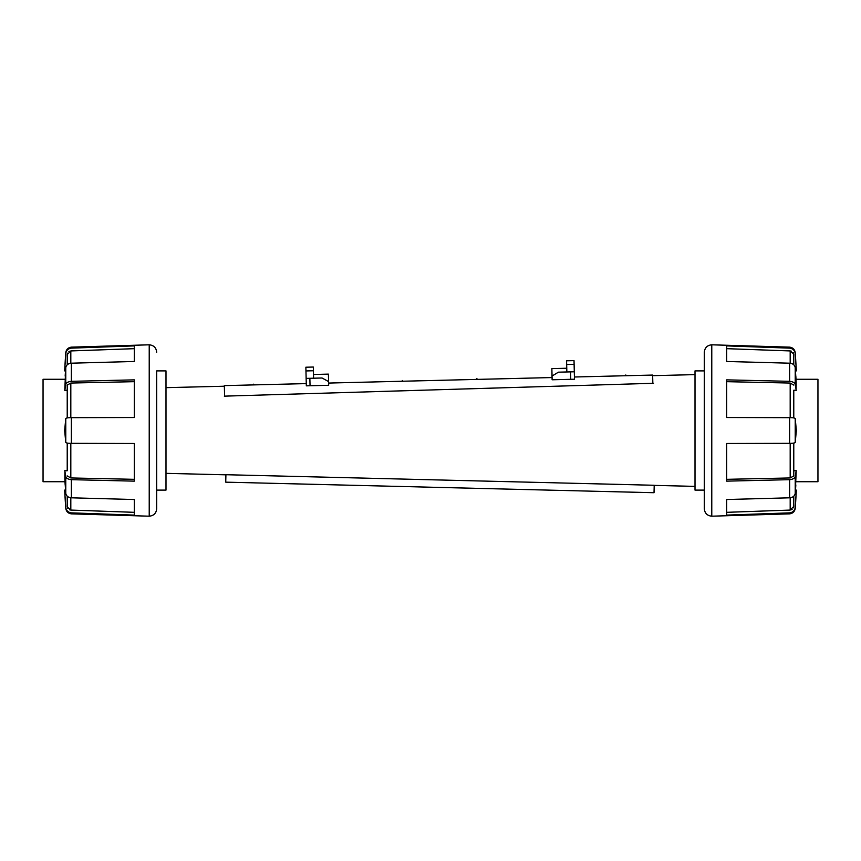 <?xml version="1.0" encoding="UTF-8"?>
<svg xmlns="http://www.w3.org/2000/svg" width="861" height="861" viewBox="0 0 861 861"><rect width="100%" height="100%" fill="white"/><g stroke="black" fill="none" stroke-linecap="round" stroke-linejoin="round"><path stroke-width="1.29" d="M789.634 348.135L789.634 347.144C792.884 347.586 794.746 349.437 795.23 352.676L796.167 367.851L795.23 353.591C794.746 350.416 792.884 348.597 789.634 348.135L726.673 345.896L726.673 361.48L789.634 363.191C792.884 363.493 794.746 364.989 795.23 367.69L796.167 382.166M793.777 390.367L793.777 417.919L793.777 390.367L796.231 390.367L795.23 384.555C794.746 382.747 792.884 381.671 789.634 381.326L726.673 379.862L726.673 417.51L789.634 417.671C792.884 417.639 794.746 417.94 795.23 418.575L796.35 430.5L795.23 442.425C794.746 443.06 792.884 443.35 789.634 443.329L726.673 443.49L726.673 481.138L789.634 479.674C792.884 479.329 794.746 478.253 795.23 476.445L796.231 470.633L795.23 493.31C794.746 496.001 792.884 497.507 789.634 497.809L726.673 499.52L726.673 515.104L789.634 512.865C792.884 512.403 794.746 510.584 795.23 507.409L796.35 490.103L796.167 493.149L795.241 493.149L796.167 493.149M704.32 370.897L695.01 370.897L695.01 490.103L704.32 490.103L704.32 508.733L704.32 352.267C704.761 347.736 707.247 345.25 711.778 344.809L711.778 516.191L789.634 513.856L789.634 512.865M796.167 382.101L796.102 389.861M794.111 350.567L794.66 351.492M796.167 367.851L796.35 370.897L796.167 367.851L795.241 367.851M796.016 481.729L817.95 481.729L817.95 379.27L796.016 379.27L795.833 376.096M795.575 372.21L795.478 370.897L796.35 370.897A1117.643 1117.643 0 0 0 795.23 352.676M796.07 494.871L795.23 508.324C794.746 511.563 792.884 513.414 789.634 513.856M795.575 488.79L795.833 484.904M793.724 353.989L790.183 350.933L791.496 351.213M793.078 352.45L793.487 353.182M790.183 363.234L790.183 350.933L726.673 348.673M793.777 364.795L793.777 354.581L793.777 364.795M793.777 385.082L790.183 383.048L726.673 381.671M726.673 479.329L790.183 477.952L793.777 475.918L793.777 443.081L793.777 475.918M726.673 512.327L790.183 510.067L793.777 506.419L793.777 496.205L793.777 506.419M793.681 507.247L793.487 507.818M792.12 509.454L791.55 509.755M790.183 510.067L790.183 497.766M65.167 484.904L64.984 481.729L43.05 481.729L43.05 379.27L64.984 379.27M67.223 470.633L67.223 443.081L67.223 470.633L64.769 470.633L65.77 476.445C66.254 478.253 68.116 479.329 71.366 479.674L134.327 481.138L134.327 443.49L71.366 443.329C68.116 443.361 66.254 443.06 65.77 442.425L64.65 430.5L65.77 418.575C66.254 417.94 68.116 417.65 71.366 417.671L134.327 417.51L134.327 379.862L71.366 381.326C68.116 381.671 66.254 382.747 65.77 384.555L64.769 390.367L65.77 367.69C66.254 364.999 68.116 363.493 71.366 363.191L134.327 361.48L134.327 345.896L71.366 348.135C68.116 348.597 66.254 350.416 65.77 353.591L64.65 370.897L64.833 367.851L65.759 367.851L64.833 367.851M156.68 370.897L156.68 508.733L156.68 490.103L165.99 490.103L165.99 370.897L156.68 370.897M65.425 372.21L65.167 376.096M64.93 366.129L65.77 352.676A1117.643 1117.643 0 0 0 64.65 370.897L65.522 370.897M65.425 488.79L65.522 490.103L64.65 490.103A1117.643 1117.643 0 0 0 65.77 508.324L64.65 490.103L65.77 507.409C66.254 510.584 68.116 512.403 71.366 512.865L134.327 515.104L134.327 499.52L71.366 497.809C68.116 497.507 66.254 496.011 65.77 493.31L64.833 478.834M66.889 510.433L66.34 509.508M64.833 478.899L64.898 471.139M67.223 385.082L67.223 417.919L67.223 385.082L70.817 383.048L134.327 381.671M67.223 354.581L67.223 364.795L67.223 354.581L70.817 350.933L134.327 348.673M67.319 353.753L67.513 353.182M68.88 351.546L69.45 351.245M67.276 507.011L70.817 510.067L69.504 509.787M67.922 508.55L67.513 507.818M70.817 497.766L70.817 510.067L134.327 512.327M67.223 496.205L67.223 506.419L67.223 496.205M67.223 475.918L70.817 477.952L134.327 479.329M313.587 378.205L313.318 367.034L305.87 367.216L306.139 378.388L322.036 378.001L328.579 381.563L328.396 374.115L313.501 374.481M224.592 396.135L224.334 385.62L306.268 383.608L306.139 378.388L306.322 385.836L328.676 385.287L328.579 381.563M654.026 492.718L654.209 485.27L225.916 474.712L225.733 482.16L654.026 492.718M224.334 396.146L653.553 383.285M574.115 364.332L566.667 364.515L566.57 360.791L574.018 360.608L566.57 360.791L574.018 360.608L574.298 371.78L558.402 372.178L552.041 376.053L552.127 379.776L574.481 379.227L574.298 371.78L574.427 377L652.638 375.062L652.842 383.306M328.611 383.059L552.073 377.548M476.843 379.4L476.822 378.657L477.586 379.378M625.818 375.73L625.796 374.987L626.56 375.708M551.331 377.559L552.062 376.806M402.356 381.24L402.335 380.487L403.099 381.219M253.382 384.91L253.371 384.167L254.124 384.889M566.667 364.515L566.85 371.963M552.041 376.053L551.858 368.605L566.753 368.239M789.634 363.191L789.634 381.326M789.634 417.671L789.634 443.329M795.23 418.575L795.23 442.425M795.23 367.69L795.23 384.555M789.634 479.674L789.634 497.809M795.23 476.445L795.23 493.31M793.777 390.248L796.167 390.248M790.183 443.318L790.183 477.952M793.777 470.752L796.167 470.752M790.183 383.048L790.183 417.682M65.77 442.425L65.77 418.575M71.366 443.329L71.366 417.671M71.366 381.326L71.366 363.191M71.366 348.135L71.366 347.144L149.222 344.809C153.753 345.25 156.239 347.736 156.68 352.267M65.77 508.324C66.254 511.563 68.116 513.414 71.366 513.856L149.222 516.191L149.222 344.809M65.77 384.555L65.77 367.69M71.366 513.856L71.366 512.865M71.366 497.809L71.366 479.674M65.77 493.31L65.77 476.445M67.223 390.248L64.833 390.248M65.759 493.149L64.833 493.149M67.223 470.752L64.833 470.752M70.817 477.952L70.817 443.318M70.817 417.682L70.817 383.048M70.817 363.234L70.817 350.933M305.956 370.94L313.404 370.757M305.87 367.216L313.318 367.034M310.046 385.75L309.863 378.302M570.757 379.324L570.574 371.877M789.634 347.144L711.778 344.809M795.23 508.324A1117.643 1117.643 0 0 0 796.35 490.103L795.478 490.103M711.778 516.191C707.247 515.75 704.761 513.264 704.32 508.733M793.777 470.633L796.231 470.633M71.366 347.144C68.116 347.586 66.254 349.437 65.77 352.676M149.222 516.191C153.753 515.75 156.239 513.264 156.68 508.733M67.223 390.367L64.769 390.367M165.99 473.346L225.905 474.82M654.209 485.378L695.01 486.379M165.99 387.654L224.344 386.223M652.649 375.665L695.01 374.621"/></g></svg>
